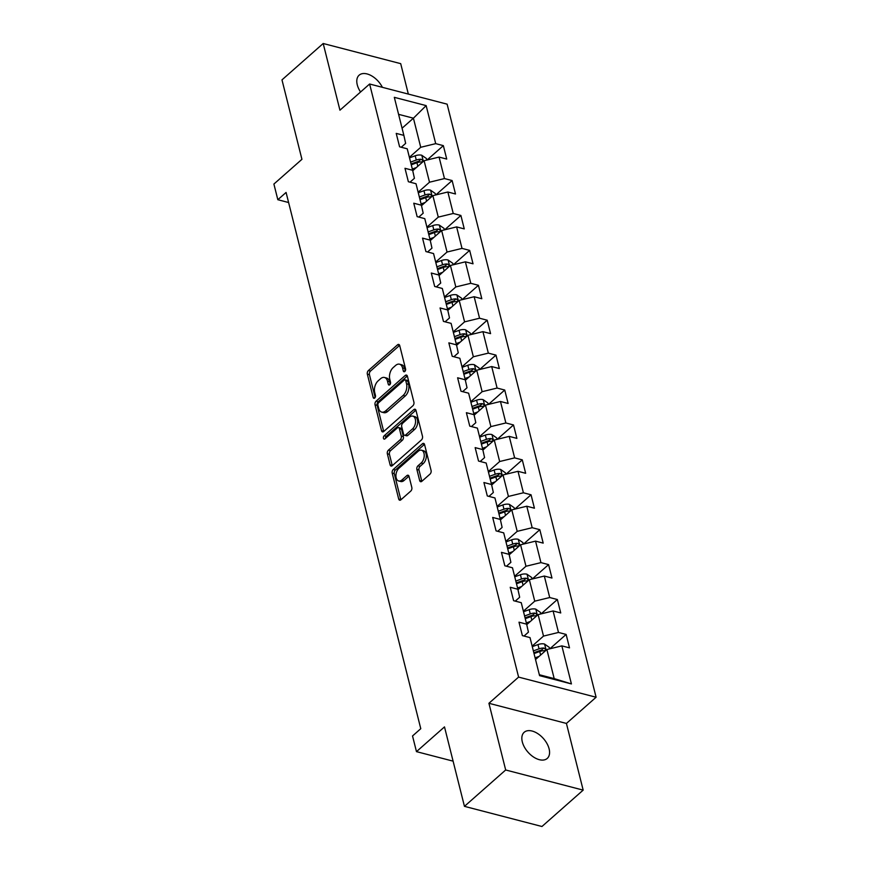 <?xml version="1.0" encoding="UTF-8"?>
<svg xmlns="http://www.w3.org/2000/svg" width="870" height="870" viewBox="0 0 870 870"><rect width="100%" height="100%" fill="white"/><g stroke="black" fill="none" stroke-linecap="round" stroke-linejoin="round"><path stroke-width="1.3" d="M404.822 371.468A1.87 1.142 -75.4 0 0 405.572 368.934L399.711 345.597A2.675 1.62 -75.4 0 0 398.764 344.433A2.675 1.62 -75.4 0 0 397.536 344.824L368.412 370.533A2.675 1.62 -75.4 0 0 367.336 374.154L373.208 397.492A1.87 1.142 -75.4 0 0 373.861 398.308A1.87 1.142 -75.4 0 0 374.72 398.036A1.87 1.142 -75.4 0 0 375.47 395.491L374.709 392.479A8.559 5.198 -75.4 0 1 378.124 380.875L380.549 378.733A8.559 5.198 -75.4 0 1 384.475 377.482A8.559 5.198 -75.4 0 1 387.498 381.19L388.259 384.214A1.87 1.142 -75.4 0 0 388.912 385.029A1.87 1.142 -75.4 0 0 389.771 384.757A1.87 1.142 -75.4 0 0 390.521 382.213L389.76 379.189A8.559 5.198 -75.4 0 1 393.175 367.597L395.6 365.454A8.559 5.198 -75.4 0 1 399.526 364.204A8.559 5.198 -75.4 0 1 402.549 367.912L403.31 370.935A1.87 1.142 -75.4 0 0 403.974 371.74A1.87 1.142 -75.4 0 0 404.822 371.468M549.111 748.852A17.433 10.299 48.6 0 0 537.975 733.758A17.433 10.299 48.6 0 0 524.175 732.29A17.433 10.299 48.6 0 0 522.304 741.882A17.433 10.299 48.6 0 0 533.451 756.965A17.433 10.299 48.6 0 0 547.241 758.433A17.433 10.299 48.6 0 0 549.111 748.852M382.387 87.326A17.433 10.299 48.6 0 0 359.125 75.19A17.433 10.299 48.6 0 0 357.255 84.781A17.433 10.299 48.6 0 0 360.571 92.002M419.666 480.544A2.675 1.62 -75.4 0 0 420.612 481.708A2.675 1.62 -75.4 0 0 421.841 481.317L430.008 474.106A2.675 1.62 -75.4 0 0 431.085 470.485L424.571 444.559A2.675 1.62 -75.4 0 0 423.625 443.395A2.675 1.62 -75.4 0 0 422.396 443.787L393.262 469.495A2.675 1.62 -75.4 0 0 392.196 473.117L398.71 499.043A2.675 1.62 -75.4 0 0 399.656 500.206A2.675 1.62 -75.4 0 0 400.885 499.815L410.749 491.104A2.675 1.62 -75.4 0 0 411.825 487.472L409.03 476.379A2.675 1.62 -75.4 0 0 408.084 475.227A2.675 1.62 -75.4 0 0 406.866 475.618L401.973 479.935A7.156 4.35 -75.4 0 1 398.688 480.979A7.156 4.35 -75.4 0 1 395.926 475.52A7.156 4.35 -75.4 0 1 399.015 468.18L418.198 451.258A7.156 4.35 -75.4 0 1 421.471 450.214A7.156 4.35 -75.4 0 1 424.245 455.673A7.156 4.35 -75.4 0 1 421.145 463.014L417.948 465.831A2.675 1.62 -75.4 0 0 416.882 469.452L419.666 480.544L421.765 481.099A2.675 1.62 -75.4 0 0 421.83 481.327M408.334 94.069L400.7 63.651L323.194 43.5L281.978 79.877L301.933 159.319L273.898 184.059L277.834 199.719L286.078 192.444L420.775 728.69L412.532 735.966L416.469 751.636L453.096 761.152M505.677 769.983L583.172 790.123L566.424 723.438L488.918 703.286L505.677 769.983L464.449 806.349L444.494 726.896L416.469 751.636M488.918 703.286L518.596 677.099L369.619 84.009L447.126 104.161L596.102 697.24L518.596 677.099M323.194 43.5L339.942 110.196L369.619 84.009M412.848 405.79A2.675 1.62 -75.4 0 0 413.913 402.157L407.41 376.242A2.675 1.62 -75.4 0 0 406.464 375.079A2.675 1.62 -75.4 0 0 405.235 375.47L376.101 401.179A2.675 1.62 -75.4 0 0 375.035 404.8L381.549 430.726A2.675 1.62 -75.4 0 0 382.495 431.879A2.675 1.62 -75.4 0 0 383.724 431.487L412.848 405.79M415.99 410.401L422.494 436.316A2.675 1.62 -75.4 0 1 421.428 439.948L392.305 465.657A2.675 1.62 -75.4 0 1 391.076 466.048A2.675 1.62 -75.4 0 1 390.13 464.885L387.346 453.792A2.675 1.62 -75.4 0 1 388.411 450.16L400.222 439.741A2.675 1.62 -75.4 0 0 401.287 436.109L399.439 428.758A2.675 1.62 -75.4 0 0 398.493 427.594A2.675 1.62 -75.4 0 0 397.275 427.986L384.975 438.839A1.87 1.142 -75.4 0 1 384.116 439.111A1.87 1.142 -75.4 0 1 383.387 437.686A1.87 1.142 -75.4 0 1 384.203 435.761L413.815 409.629A2.675 1.62 -75.4 0 1 415.044 409.237A2.675 1.62 -75.4 0 1 415.99 410.401M583.172 790.123L541.956 826.5L464.449 806.349M566.131 634.437L558.486 632.446L553.092 610.957L560.737 612.948L557.355 599.517L549.709 597.538L544.315 576.049L551.961 578.039L548.589 564.608L540.944 562.618L535.55 541.129L543.195 543.119L539.824 529.689L532.179 527.709L526.774 506.22L534.419 508.21L531.048 494.78L523.403 492.79L518.009 471.312L525.654 473.291L522.283 459.871L514.638 457.881L509.244 436.392L516.889 438.382L513.507 424.951L505.861 422.961L500.467 401.483L508.113 403.462L504.741 390.043L497.096 388.053L491.702 366.564L499.347 368.554L495.976 355.123L488.331 353.133L482.926 331.655L490.571 333.634L487.2 320.214L479.555 318.224L474.161 296.735L481.806 298.725L478.435 285.295L470.79 283.305L465.385 261.826L473.03 263.806L469.659 250.386L462.013 248.396L456.619 226.907L464.265 228.897L460.893 215.466L453.248 213.476L447.854 191.998L455.499 193.988L452.117 180.558L444.472 178.567L439.078 157.078L446.723 159.069L443.352 145.638L435.707 143.648L426.148 105.607L394.317 97.331L403.865 135.372L396.22 133.393L399.591 146.812L407.236 148.803L412.641 170.292L404.996 168.301L408.367 181.732L416.012 183.722L421.406 205.2L413.761 203.21L417.132 216.641L424.777 218.631L430.182 240.12L422.537 238.13L425.908 251.56L433.554 253.551L438.948 275.029L431.303 273.039L434.674 286.469L442.319 288.459L447.713 309.948L440.068 307.958L443.45 321.389L451.095 323.368L456.489 344.857L448.844 342.867L452.215 356.298L459.86 358.288L465.254 379.777L457.609 377.787L460.98 391.217L468.625 393.196L474.03 414.685L466.385 412.695L469.756 426.126L477.402 428.116L482.796 449.605L475.15 447.615L478.522 461.046L486.167 463.025L491.561 484.514L483.916 482.524L487.298 495.954L494.943 497.944L500.337 519.433L492.692 517.443L496.063 530.874L503.708 532.853L509.102 554.342L501.457 552.352L504.828 565.783L512.473 567.773L517.878 589.251L510.233 587.272L513.604 600.692L521.25 602.682L526.644 624.171L518.998 622.18L522.37 635.611L530.015 637.601L539.574 675.642L571.416 683.929L561.857 645.877L569.502 647.867L566.131 634.437L549.862 648.792M526.752 624.627L538.117 614.601L543.511 636.09L532.157 646.106M524.034 636.046L528.427 632.164L526.644 624.171M543.511 636.09L558.486 632.446M538.117 614.601L553.092 610.957M517.976 589.719L529.341 579.692L534.745 601.17L523.381 611.197M515.268 601.126L519.662 597.255L517.878 589.251M534.745 601.17L549.709 597.538M529.341 579.692L544.315 576.049M509.211 554.799L520.575 544.772L525.969 566.261L514.616 576.277M506.492 566.218L510.886 562.335L509.102 554.342M525.969 566.261L540.944 562.618M520.575 544.772L535.55 541.129M500.435 519.89L511.799 509.863L517.204 531.352L505.851 541.368M497.727 531.298L502.12 527.427L500.337 519.433M517.204 531.352L532.179 527.709M511.799 509.863L526.774 506.22M491.67 484.981L503.034 474.944L508.428 496.433L497.074 506.449M488.962 496.389L493.344 492.507L491.561 484.514M508.428 496.433L523.403 492.79M503.034 474.944L518.009 471.312M482.904 450.062L494.269 440.035L499.663 461.524L488.309 471.54M480.186 461.47L484.579 457.598L482.796 449.605M499.663 461.524L514.638 457.881M494.269 440.035L509.244 436.392M474.128 415.153L485.493 405.115L490.887 426.604L479.533 436.62M471.42 426.561L475.814 422.689L474.03 414.685M490.887 426.604L505.861 422.961M485.493 405.115L500.467 401.483M465.363 380.233L476.727 370.207L482.121 391.696L470.768 401.712M462.644 391.641L467.038 387.77L465.254 379.777M482.121 391.696L497.096 388.053M476.727 370.207L491.702 366.564M456.587 345.325L467.951 335.287L473.356 356.776L462.003 366.792M453.879 356.733L458.272 352.861L456.489 344.857M473.356 356.776L488.331 353.133M467.951 335.287L482.926 331.655M447.822 310.405L459.186 300.378L464.58 321.867L453.226 331.883M445.114 321.813L449.496 317.941L447.713 309.948M464.58 321.867L479.555 318.224M459.186 300.378L474.161 296.735M439.046 275.496L450.421 265.47L455.815 286.948L444.461 296.964M436.338 286.904L440.731 283.033L438.948 275.029M455.815 286.948L470.79 283.305M450.421 265.47L465.385 261.826M430.28 240.577L441.645 230.55L447.039 252.039L435.685 262.055M427.572 251.995L431.966 248.113L430.182 240.12M447.039 252.039L462.013 248.396M441.645 230.55L456.619 226.907M421.515 205.668L432.879 195.641L438.273 217.119L426.92 227.146M418.796 217.076L423.19 213.204L421.406 205.2M438.273 217.119L453.248 213.476M432.879 195.641L447.854 191.998M412.739 170.748L424.103 160.722L429.508 182.211L418.144 192.226M410.031 182.167L414.424 178.285L412.641 170.292M429.508 182.211L444.472 178.567M424.103 160.722L439.078 157.078M402.07 128.216L413.424 118.2L420.732 147.291L409.378 157.318M401.255 147.248L405.648 143.376L403.865 135.372M420.732 147.291L435.707 143.648M398.59 114.34L413.424 118.2L426.148 105.607M566.424 723.438L596.102 697.24M277.834 199.719L288.612 202.525M539.356 674.75L554.19 678.611L546.882 649.52L535.529 659.536M554.19 678.611L571.416 683.929M546.882 649.52L561.857 645.877M427.083 160.004L443.352 145.638M435.848 194.913L452.117 180.558M444.624 229.832L460.893 215.466M453.39 264.741L469.659 250.386M462.155 299.65L478.435 285.295M470.931 334.569L487.2 320.214M479.696 369.478L495.976 355.123M488.472 404.398L504.741 390.043M497.238 439.306L513.507 424.951M506.003 474.226L522.283 459.871M514.779 509.135L531.048 494.78M523.544 544.054L539.824 529.689M532.32 578.963L548.589 564.608M541.086 613.883L557.355 599.517M405.257 370.914L404.648 368.456A8.559 5.198 -75.4 0 0 401.614 364.747L399.526 364.204M384.475 377.482L386.563 378.026A8.559 5.198 -75.4 0 1 389.586 381.734L390.206 384.203M397.536 344.824L399.635 345.368A2.675 1.62 -75.4 0 0 399.635 345.368L370.5 371.077A2.675 1.62 -75.4 0 0 369.435 374.698L375.155 397.481M405.235 375.47L407.334 376.014L378.2 401.722A2.675 1.62 -75.4 0 0 377.134 405.344L383.648 431.27A2.675 1.62 -75.4 0 0 383.713 431.498M405.746 380.658A1.87 1.142 -75.4 0 0 405.083 379.842A1.87 1.142 -75.4 0 0 404.235 380.114L378.657 402.679A1.87 1.142 -75.4 0 0 377.906 405.213L378.711 408.4A8.559 5.198 -75.4 0 0 381.734 412.119A8.559 5.198 -75.4 0 0 385.66 410.857L403.136 395.437A8.559 5.198 -75.4 0 0 406.551 383.844L405.746 380.658L407.845 381.201A1.87 1.142 -75.4 0 0 407.182 380.386L405.083 379.842M381.734 412.119L383.833 412.663A8.559 5.198 -75.4 0 0 387.748 411.412L385.66 410.857M407.845 381.201L408.639 384.388A8.559 5.198 -75.4 0 1 405.235 395.98L387.748 411.412M398.493 427.594L400.591 428.138A2.675 1.62 -75.4 0 1 401.538 429.301L403.386 436.664A2.675 1.62 -75.4 0 1 402.321 440.285L390.51 450.703A2.675 1.62 -75.4 0 0 389.434 454.336L392.229 465.428A2.675 1.62 -75.4 0 0 392.294 465.657M413.815 409.629L415.914 410.172L386.291 436.305A1.87 1.142 -75.4 0 0 385.486 438.382M412.489 428.921A7.156 4.35 -75.4 0 0 415.577 421.58A7.156 4.35 -75.4 0 0 412.804 416.121A7.156 4.35 -75.4 0 0 409.531 417.165L402.777 423.135A2.675 1.62 -75.4 0 0 401.712 426.757L403.56 434.119A2.675 1.62 -75.4 0 0 404.506 435.272A2.675 1.62 -75.4 0 0 405.724 434.88L412.489 428.921L414.577 429.465A7.156 4.35 -75.4 0 0 417.676 422.124A7.156 4.35 -75.4 0 0 414.903 416.665L412.804 416.121M404.506 435.272L406.594 435.816A2.675 1.62 -75.4 0 0 407.823 435.424L405.724 434.88M414.577 429.465L407.823 435.424M421.471 450.214L423.559 450.758A7.156 4.35 -75.4 0 1 426.333 456.217A7.156 4.35 -75.4 0 1 423.244 463.558L420.047 466.374A2.675 1.62 -75.4 0 0 418.981 469.996L421.765 481.099M398.688 480.979L400.787 481.523A7.156 4.35 -75.4 0 0 404.061 480.479L401.973 479.935M406.866 475.618L408.954 476.162A2.675 1.62 -75.4 0 0 408.954 476.162L404.061 480.479M422.396 443.787L424.495 444.331L395.361 470.039A2.675 1.62 -75.4 0 0 394.295 473.661L400.809 499.587A2.675 1.62 -75.4 0 0 400.874 499.815M426.833 160.058L426.452 158.547L421.7 155.219A7.221 3.839 165.9 0 0 415.197 155.784L409.509 157.851M416.338 167.584L412.326 169.041M411.26 164.789L416.937 162.723A7.221 3.839 -14.1 0 1 421.667 161.929C423.331 161.222 423.103 160.319 420.993 159.243A7.221 3.839 165.9 0 0 416.262 160.036L410.586 162.103M411.053 163.962L417.361 161.668A3.676 1.957 -14.1 0 1 418.622 161.341L420.993 159.243M421.667 161.929L422.57 161.679M435.609 194.978L435.228 193.466L430.476 190.138A7.221 3.839 165.9 0 0 423.962 190.693L418.285 192.759M425.104 202.492L421.091 203.95M420.025 199.698L425.713 197.631A7.221 3.839 -14.1 0 1 430.443 196.848C432.096 196.131 431.879 195.239 429.769 194.162A7.221 3.839 165.9 0 0 425.028 194.945L419.351 197.011M419.818 198.871L426.137 196.576A3.676 1.957 -14.1 0 1 427.398 196.25L429.769 194.162M430.443 196.848L431.335 196.598M444.374 229.887L443.994 228.375L439.241 225.047A7.221 3.839 165.9 0 0 432.738 225.613L427.05 227.679M433.869 237.412L429.867 238.869M428.79 234.617L434.478 232.551A7.221 3.839 -14.1 0 1 439.209 231.757C440.872 231.05 440.644 230.148 438.534 229.071A7.221 3.839 165.9 0 0 433.804 229.865L428.116 231.931M428.584 233.791L434.902 231.496A3.676 1.957 -14.1 0 1 436.164 231.17L438.534 229.071M439.209 231.757L440.111 231.507M453.139 264.806L452.77 263.295L448.017 259.967A7.221 3.839 165.9 0 0 441.503 260.522L435.826 262.588M442.645 272.321L438.632 273.778M437.566 269.526L443.243 267.46A7.221 3.839 -14.1 0 1 447.985 266.677C449.638 265.959 449.42 265.067 447.31 263.991A7.221 3.839 165.9 0 0 442.569 264.774L436.892 266.84M437.36 268.7L443.678 266.405A3.676 1.957 -14.1 0 1 444.929 266.079L447.31 263.991M447.985 266.677L448.876 266.427M461.916 299.715L461.535 298.203L456.783 294.876A7.221 3.839 165.9 0 0 450.279 295.441L444.592 297.507M451.41 307.24L447.408 308.698M446.332 304.446L452.019 302.379A7.221 3.839 -14.1 0 1 456.75 301.585C458.414 300.879 458.185 299.976 456.076 298.899A7.221 3.839 165.9 0 0 451.345 299.693L445.657 301.76M446.125 303.619L452.443 301.324A3.676 1.957 -14.1 0 1 453.705 300.998L456.076 298.899M456.75 301.585L457.653 301.335M470.681 334.624L470.3 333.123L465.548 329.795A7.221 3.839 165.9 0 0 459.045 330.35L453.357 332.416M460.186 342.149L456.174 343.606M455.108 339.354L460.785 337.288A7.221 3.839 -14.1 0 1 465.515 336.505C467.179 335.787 466.951 334.896 464.841 333.819A7.221 3.839 165.9 0 0 460.11 334.602L454.434 336.668M454.901 338.528L461.209 336.233A3.676 1.957 -14.1 0 1 462.47 335.907L464.841 333.819M465.515 336.505L466.418 336.255M479.457 369.543L479.076 368.032L474.324 364.704A7.221 3.839 165.9 0 0 467.81 365.269L462.133 367.325M468.952 377.069L464.939 378.515M463.873 374.263L469.561 372.208A7.221 3.839 -14.1 0 1 474.291 371.414C475.955 370.707 475.727 369.804 473.617 368.728A7.221 3.839 165.9 0 0 468.887 369.522L463.199 371.588M463.666 373.447L469.985 371.153A3.676 1.957 -14.1 0 1 471.246 370.827L473.617 368.728M474.291 371.414L475.183 371.164M488.222 404.452L487.842 402.951L483.089 399.624A7.221 3.839 165.9 0 0 476.586 400.178L470.898 402.244M477.717 411.978L473.715 413.435M472.649 409.183L478.326 407.116A7.221 3.839 -14.1 0 1 483.057 406.333C484.721 405.616 484.492 404.724 482.382 403.647A7.221 3.839 165.9 0 0 477.652 404.43L471.964 406.497M472.432 408.356L478.75 406.062A3.676 1.957 -14.1 0 1 480.012 405.735L482.382 403.647M483.057 406.333L483.959 406.072M496.987 439.372L496.618 437.86L491.865 434.532A7.221 3.839 165.9 0 0 485.351 435.098L479.674 437.153M486.493 446.897L482.48 448.344M481.414 444.091L487.091 442.036A7.221 3.839 -14.1 0 1 491.833 441.242C493.486 440.535 493.268 439.633 491.158 438.556A7.221 3.839 165.9 0 0 486.417 439.35L480.74 441.405M481.208 443.265L487.526 440.981A3.676 1.957 -14.1 0 1 488.788 440.655L491.158 438.556M491.833 441.242L492.724 440.992M505.764 474.28L505.383 472.78L500.631 469.452A7.221 3.839 165.9 0 0 494.127 470.007L488.44 472.073M495.258 481.806L491.256 483.263M490.18 479.011L495.867 476.945A7.221 3.839 -14.1 0 1 500.598 476.162C502.262 475.444 502.033 474.552 499.924 473.476A7.221 3.839 165.9 0 0 495.193 474.259L489.505 476.325M489.973 478.185L496.291 475.89A3.676 1.957 -14.1 0 1 497.553 475.564L499.924 473.476M500.598 476.162L501.501 475.901M514.529 509.2L514.148 507.688L509.396 504.361A7.221 3.839 165.9 0 0 502.893 504.926L497.216 506.982M504.034 516.726L500.022 518.172M498.956 513.92L504.633 511.864A7.221 3.839 -14.1 0 1 509.374 511.071C511.027 510.364 510.799 509.461 508.7 508.385A7.221 3.839 165.9 0 0 503.958 509.178L498.282 511.234M498.749 513.093L505.057 510.81A3.676 1.957 -14.1 0 1 506.318 510.483L508.7 508.385M509.374 511.071L510.266 510.82M523.305 544.109L522.924 542.608L518.172 539.28A7.221 3.839 165.9 0 0 511.658 539.835L505.981 541.901M512.8 551.634L508.787 553.092M507.721 548.839L513.409 546.773A7.221 3.839 -14.1 0 1 518.139 545.99C519.803 545.272 519.575 544.381 517.465 543.304A7.221 3.839 165.9 0 0 512.735 544.087L507.047 546.153M507.514 548.013L513.833 545.718A3.676 1.957 -14.1 0 1 515.094 545.392L517.465 543.304M518.139 545.99L519.031 545.729M532.07 579.029L531.69 577.517L526.937 574.189A7.221 3.839 165.9 0 0 520.434 574.755L514.746 576.81M521.576 586.543L517.563 588M516.497 583.748L522.174 581.693A7.221 3.839 -14.1 0 1 526.905 580.899C528.568 580.181 528.34 579.289 526.23 578.213A7.221 3.839 165.9 0 0 521.5 579.007L515.823 581.062M516.291 582.922L522.598 580.638A3.676 1.957 -14.1 0 1 523.86 580.312L526.23 578.213M526.905 580.899L527.807 580.649M540.846 613.937L540.466 612.426L535.713 609.109A7.221 3.839 165.9 0 0 529.199 609.663L523.522 611.73M530.341 621.463L526.328 622.92M525.262 618.668L530.939 616.602A7.221 3.839 -14.1 0 1 535.681 615.808C537.334 615.101 537.116 614.209 535.006 613.132A7.221 3.839 165.9 0 0 530.265 613.915L524.588 615.982M525.056 617.841L531.374 615.547A3.676 1.957 -14.1 0 1 532.636 615.221L535.006 613.132M535.681 615.808L536.572 615.558M549.612 648.857L549.231 647.345L544.479 644.018A7.221 3.839 165.9 0 0 537.975 644.583L532.288 646.638M539.106 656.371L535.104 657.829M534.028 653.577L539.715 651.521A7.221 3.839 -14.1 0 1 544.446 650.727C546.11 650.01 545.881 649.118 543.772 648.041A7.221 3.839 165.9 0 0 539.041 648.835L533.353 650.89M533.821 652.75L540.139 650.455A3.676 1.957 -14.1 0 1 541.401 650.14L543.772 648.041M544.446 650.727L545.349 650.477M404.648 368.456L402.549 367.912M389.89 384.638L388.259 384.214M389.586 381.734L387.498 381.19M374.839 397.916L373.208 397.492M369.435 374.698L367.336 374.154M370.5 371.077L368.412 370.533M404.941 371.359L403.31 370.935M383.648 431.27L381.549 430.726M377.134 405.344L375.035 404.8M378.2 401.722L376.101 401.179M405.235 395.98L403.136 395.437M408.639 384.388L406.551 383.844M392.229 465.428L390.13 464.885M389.434 454.336L387.346 453.792M390.51 450.703L388.411 450.16M402.321 440.285L400.222 439.741M403.386 436.664L401.287 436.109M401.538 429.301L399.439 428.758M386.291 436.305L384.203 435.761M418.981 469.996L416.882 469.452M420.047 466.374L417.948 465.831M423.244 463.558L421.145 463.014M400.809 499.587L398.71 499.043M394.295 473.661L392.196 473.117M395.361 470.039L393.262 469.495M423.353 161.385L421.819 155.306M416.262 160.036L415.197 155.784M417.828 166.268L416.937 162.723M432.118 196.305L430.596 190.215M425.028 194.945L423.962 190.693M426.594 201.177L425.713 197.631M440.894 231.213L439.361 225.134M433.804 229.865L432.738 225.613M435.37 236.096L434.478 232.551M449.659 266.133L448.137 260.043M442.569 264.774L441.503 260.522M444.135 271.005L443.243 267.46M458.425 301.042L456.902 294.963M451.345 299.693L450.279 295.441M452.911 305.914L452.019 302.379M467.201 335.961L465.667 329.871M460.11 334.602L459.045 330.35M461.676 340.833L460.785 337.288M475.966 370.87L474.444 364.791M468.887 369.522L467.81 365.269M470.442 375.742L469.561 372.208M484.742 405.79L483.209 399.7M477.652 404.43L476.586 400.178M479.218 410.662L478.326 407.116M493.507 440.698L491.985 434.619M486.417 439.35L485.351 435.098M487.983 445.57L487.091 442.036M502.284 475.618L500.75 469.528M495.193 474.259L494.127 470.007M496.759 480.49L495.867 476.945M511.049 510.527L509.515 504.448M503.958 509.178L502.893 504.926M505.524 515.399L504.633 511.864M519.814 545.447L518.292 539.356M512.735 544.087L511.658 539.835M514.29 550.318L513.409 546.773M528.59 580.355L527.057 574.276M521.5 579.007L520.434 574.755M523.066 585.227L522.174 581.693M537.356 615.275L535.833 609.185M530.265 613.915L529.199 609.663M531.831 620.147L530.939 616.602M546.132 650.184L544.598 644.104M539.041 648.835L537.975 644.583M540.607 655.056L539.715 651.521"/></g></svg>
